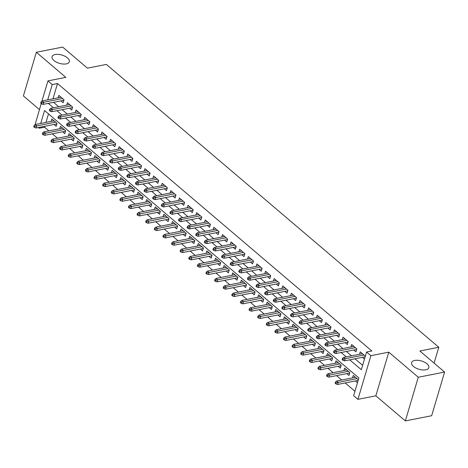 <?xml version="1.0" encoding="UTF-8"?>
<svg xmlns="http://www.w3.org/2000/svg" width="468" height="468" viewBox="0 0 468 468"><rect width="100%" height="100%" fill="white"/><g stroke="black" fill="none" stroke-linecap="round" stroke-linejoin="round"><path stroke-width="0.7" d="M66.204 63.894A8.991 4.329 -163.5 0 1 56.417 62.145A8.991 4.329 -163.5 0 1 52.071 56.651A8.991 4.329 -163.5 0 1 55.177 54.516A8.991 4.329 -163.5 0 1 64.97 56.265A8.991 4.329 -163.5 0 1 69.311 61.758A8.991 4.329 -163.5 0 1 66.204 63.894M425.751 369.819A8.991 4.329 -163.5 0 1 415.964 368.07A8.991 4.329 -163.5 0 1 411.624 362.577A8.991 4.329 -163.5 0 1 414.73 360.442A8.991 4.329 -163.5 0 1 424.517 362.191A8.991 4.329 -163.5 0 1 428.863 367.684A8.991 4.329 -163.5 0 1 425.751 369.819M44.84 126.272L44.565 127.191L39.3 128.226L38.475 127.524M35.094 124.646L41.207 103.592M434.093 363.127L438.797 347.262L106.371 64.414L87.417 68.152L62.659 47.087L36.334 52.276L23.4 95.934L39.435 109.576M438.797 347.262L419.843 350.994L444.6 372.066L431.666 415.724L405.341 420.913L418.275 377.255L388.779 352.152L370.878 355.686L357.944 399.344L353.638 395.682L358.88 377.98L44.542 110.524L40.716 123.458M388.779 352.152L375.845 395.817L405.341 420.913M375.845 395.817L357.944 399.344M44.565 127.191L48.894 130.87M52.352 133.813L57.505 138.2M60.969 141.143L66.117 145.525M69.58 148.467L74.734 152.855M78.191 155.797L83.345 160.179M86.802 163.127L91.956 167.509M95.413 170.451L100.567 174.839M104.025 177.781L109.179 182.163M112.636 185.106L117.79 189.493M121.247 192.436L126.401 196.817M129.864 199.76L135.012 204.147M138.475 207.09L143.629 211.477M147.087 214.42L152.24 218.802M155.698 221.744L160.852 226.132M164.309 229.074L169.463 233.456M172.92 236.399L178.074 240.786M181.531 243.729L186.685 248.11M190.148 251.053L195.296 255.44M198.76 258.383L203.913 262.77M207.371 265.713L212.525 270.094M215.982 273.037L221.136 277.425M224.593 280.367L229.747 284.749M233.204 287.691L238.358 292.079M241.816 295.021L246.969 299.403M250.427 302.351L255.581 306.733M259.044 309.676L264.198 314.063M267.655 317.006L272.809 321.387M276.266 324.33L281.42 328.717M284.877 331.66L290.031 336.042M293.489 338.984L298.642 343.372M302.1 346.314L307.254 350.702M310.711 353.644L315.865 358.026M319.328 360.968L324.476 365.356M327.939 368.298L333.093 372.68M336.55 375.623L341.704 380.01M345.162 382.953L354.943 391.277M444.6 372.066L418.275 377.255M60.957 100.872L63.133 102.726L64.011 99.772L58.839 95.378L58.12 97.806M69.568 108.196L71.744 110.05L72.622 107.102L67.45 102.703L66.737 105.13M78.179 115.526L80.356 117.38L81.233 114.432L76.068 110.033L75.348 112.46M86.791 122.85L88.973 124.704L89.844 121.756L84.679 117.363L83.959 119.785M95.402 130.18L97.584 132.034L98.456 129.086L93.29 124.687L92.57 127.115M104.013 137.51L106.195 139.365L107.067 136.41L101.901 132.017L101.182 134.439M112.624 144.834L114.806 146.689L115.678 143.74L110.512 139.341L109.793 141.769M121.241 152.164L123.417 154.019L124.295 151.065L119.124 146.671L118.404 149.099M129.852 159.489L132.029 161.343L132.906 158.395L127.735 154.001L127.021 156.423M138.464 166.819L140.64 168.673L141.517 165.725L136.352 161.325L135.632 163.753M147.075 174.149L149.257 176.003L150.129 173.049L144.963 168.655L144.243 171.077M155.686 181.473L157.868 183.327L158.74 180.379L153.574 175.98L152.855 178.407M164.297 188.803L166.479 190.657L167.351 187.703L162.185 183.31L161.466 185.737M172.908 196.127L175.09 197.982L175.962 195.033L170.797 190.634L170.077 193.062M181.525 203.457L183.702 205.312L184.573 202.363L179.408 197.964L178.688 200.392M190.137 210.781L192.313 212.636L193.19 209.687L188.019 205.294L187.299 207.716M198.748 218.111L200.924 219.966L201.802 217.017L196.63 212.618L195.916 215.046M207.359 225.441L209.535 227.296L210.413 224.342L205.247 219.948L204.528 222.37M215.97 232.766L218.152 234.62L219.024 231.672L213.858 227.272L213.139 229.7M224.581 240.096L226.764 241.95L227.635 238.996L222.47 234.603L221.75 237.03M233.193 247.42L235.375 249.274L236.246 246.326L231.081 241.927L230.361 244.354M241.804 254.75L243.986 256.604L244.858 253.656L239.692 249.257L238.972 251.685M250.421 262.074L252.597 263.929L253.475 260.98L248.303 256.587L247.584 259.009M259.032 269.404L261.208 271.259L262.086 268.31L256.914 263.911L256.201 266.339M267.643 276.734L269.82 278.589L270.697 275.634L265.531 271.241L264.812 273.663M276.255 284.058L278.437 285.913L279.308 282.964L274.143 278.565L273.423 280.993M284.866 291.389L287.048 293.243L287.919 290.295L282.754 285.895L282.034 288.323M293.477 298.713L295.659 300.567L296.531 297.619L291.365 293.225L290.646 295.647M302.088 306.043L304.27 307.897L305.142 304.949L299.976 300.55L299.257 302.977M310.705 313.373L312.881 315.227L313.759 312.273L308.587 307.88L307.868 310.302M319.316 320.697L321.493 322.551L322.37 319.603L317.199 315.204L316.485 317.632M327.928 328.027L330.104 329.881L330.981 326.927L325.81 322.534L325.096 324.962M336.539 335.351L338.721 337.206L339.592 334.257L334.427 329.858L333.707 332.286M345.15 342.681L347.332 344.536L348.204 341.587L343.038 337.188L342.319 339.616M353.761 350.005L355.943 351.86L356.815 348.912L351.649 344.518L350.93 346.94M355.382 380.94L357.476 382.719M346.77 373.61L348.952 375.465L349.824 372.516L344.659 368.117L343.939 370.545M338.159 366.28L340.341 368.135L341.213 365.186L336.047 360.793L335.328 363.215M329.548 358.956L331.724 360.81L332.602 357.856L327.436 353.463L326.717 355.891M320.937 351.626L323.113 353.48L323.991 350.532L318.819 346.133L318.105 348.561M312.326 344.302L314.502 346.156L315.379 343.202L310.208 338.809L309.488 341.23M303.709 336.972L305.891 338.826L306.762 335.878L301.597 331.479L300.877 333.906M295.097 329.642L297.279 331.496L298.151 328.548L292.986 324.154L292.266 326.576M286.486 322.317L288.668 324.172L289.54 321.224L284.374 316.824L283.655 319.252M277.875 314.987L280.057 316.842L280.929 313.893L275.763 309.494L275.044 311.922M269.264 307.663L271.446 309.518L272.317 306.563L267.152 302.17L266.432 304.598M260.653 300.333L262.829 302.188L263.706 299.239L258.535 294.84L257.821 297.268M252.041 293.009L254.218 294.863L255.095 291.909L249.924 287.516L249.21 289.938M243.43 285.679L245.606 287.533L246.478 284.585L241.312 280.186L240.593 282.613M234.813 278.349L236.995 280.203L237.867 277.255L232.701 272.862L231.982 275.283M226.202 271.025L228.384 272.879L229.256 269.931L224.09 265.531L223.371 267.959M217.591 263.695L219.773 265.549L220.644 262.601L215.479 258.201L214.759 260.629M208.98 256.37L211.162 258.225L212.033 255.271L206.868 250.877L206.148 253.299M200.368 249.04L202.545 250.895L203.422 247.946L198.256 243.547L197.537 245.975M191.757 241.71L193.933 243.571L194.811 240.616L189.639 236.223L188.926 238.645M183.146 234.386L185.322 236.241L186.2 233.292L181.028 228.893L180.309 231.321M174.529 227.056L176.711 228.91L177.583 225.962L172.417 221.563L171.697 223.991M165.918 219.732L168.1 221.586L168.971 218.632L163.806 214.239L163.086 216.666M157.306 212.402L159.489 214.256L160.36 211.308L155.195 206.909L154.475 209.336M148.695 205.078L150.877 206.932L151.749 203.978L146.583 199.584L145.864 202.006M140.084 197.748L142.26 199.602L143.138 196.654L137.972 192.254L137.253 194.682M131.473 190.417L133.649 192.272L134.527 189.324L129.355 184.93L128.642 187.352M122.862 183.093L125.038 184.948L125.915 181.999L120.744 177.6L120.024 180.028M114.245 175.763L116.427 177.618L117.298 174.669L112.133 170.27L111.413 172.698M105.633 168.439L107.816 170.293L108.687 167.339L103.522 162.946L102.802 165.374M97.022 161.109L99.204 162.963L100.076 160.015L94.91 155.616L94.191 158.044M88.411 153.785L90.593 155.639L91.465 152.685L86.299 148.292L85.58 150.714M79.8 146.455L81.982 148.309L82.854 145.361L77.688 140.962L76.968 143.389M71.189 139.125L73.365 140.979L74.242 138.031L69.071 133.637L68.357 136.059M62.577 131.8L64.754 133.655L65.631 130.701L60.46 126.307L59.746 128.735M48.502 113.894L45.981 122.423M358.353 379.77L353.27 375.447L352.55 377.869M53.966 124.47L56.142 126.325L57.02 123.376L51.849 118.977L51.129 121.405M349.707 359.834L361.331 369.72L366.573 352.018L371.838 350.982L57.5 83.526L52.972 98.818M53.551 102.328L58.705 106.716M62.162 109.658L67.316 114.04M70.779 116.982L75.927 121.37M79.39 124.312L84.544 128.694M88.002 131.637L93.155 136.024M96.613 138.967L101.767 143.354M105.224 146.297L110.378 150.678M113.835 153.621L118.989 158.008M122.446 160.951L127.6 165.333M131.063 168.275L136.211 172.663M139.675 175.605L144.828 179.987M148.286 182.929L153.44 187.317M156.897 190.26L162.051 194.647M165.508 197.59L170.662 201.971M174.119 204.914L179.273 209.301M182.731 212.244L187.884 216.625M191.342 219.568L196.496 223.956M199.959 226.898L205.113 231.28M208.57 234.228L213.724 238.61M217.181 241.552L222.335 245.94M225.792 248.882L230.946 253.264M234.404 256.207L239.557 260.594M243.015 263.537L248.169 267.918M251.626 270.861L256.78 275.248M260.243 278.191L265.391 282.578M268.854 285.521L274.008 289.903M277.465 292.845L282.619 297.233M286.077 300.175L291.231 304.557M294.688 307.499L299.842 311.887M303.299 314.829L308.453 319.211M311.91 322.159L317.064 326.541M320.527 329.484L325.675 333.871M329.139 336.814L334.292 341.195M337.75 344.138L342.904 348.525M346.361 351.468L351.515 355.85M354.972 358.792L362.636 365.315M365.344 356.166L360.261 351.842L359.541 354.27M362.372 357.336L364.473 359.12M41.915 101.199L47.929 80.9L65.83 77.372L36.334 52.276M47.929 80.9L52.235 84.562L47.707 99.859M57.5 83.526L52.235 84.562M366.573 352.018L370.878 355.686M39.575 127.308L39.3 128.226M48.286 103.364L53.44 107.751M56.897 110.694L62.051 115.081M65.514 118.024L70.662 122.405M74.125 125.348L79.279 129.735M82.737 132.678L87.89 137.06M91.348 140.002L96.502 144.39M99.959 147.332L105.113 151.714M108.57 154.662L113.724 159.044M117.181 161.986L122.335 166.374M125.798 169.317L130.946 173.698M134.41 176.641L139.563 181.028M143.021 183.971L148.175 188.352M151.632 191.295L156.786 195.682M160.243 198.625L165.397 203.013M168.854 205.955L174.008 210.337M177.466 213.279L182.619 217.667M186.077 220.609L191.231 224.991M194.694 227.934L199.848 232.321M203.305 235.264L208.459 239.645M211.916 242.594L217.07 246.975M220.527 249.918L225.681 254.305M229.139 257.248L234.292 261.63M237.75 264.572L242.904 268.96M246.361 271.902L251.515 276.284M254.978 279.226L260.126 283.614M263.589 286.556L268.743 290.944M272.2 293.886L277.354 298.268M280.812 301.211L285.966 305.598M289.423 308.541L294.577 312.922M298.034 315.865L303.188 320.252M306.645 323.195L311.799 327.577M315.262 330.519L320.41 334.907M323.874 337.849L329.027 342.237M332.485 345.179L337.639 349.561M341.096 352.503L346.25 356.891M343.325 359.172L342.459 358.441L342.114 359.623L342.974 360.354L343.325 359.172L345.173 358.728L343.623 357.406L362.443 353.697M363.993 355.019L345.173 358.728L344.547 360.851L365.163 356.786M342.974 360.354L344.547 360.851M343.623 357.406L342.459 358.441M335.468 382.046L335.117 383.222L335.983 383.959L336.328 382.777L335.468 382.046L336.632 381.01L338.183 382.327L337.557 384.45L358.172 380.39M336.328 382.777L357.002 378.618M336.632 381.01L355.452 377.302M337.557 384.45L335.983 383.959M334.708 351.848L333.848 351.111L333.497 352.293L334.363 353.024L334.708 351.848L336.562 351.398L335.012 350.082L353.826 346.373M355.376 347.689L336.562 351.398L335.936 353.521L356.663 349.438M334.363 353.024L335.936 353.521M335.012 350.082L333.848 351.111M326.097 344.518L325.237 343.787L324.886 344.969L325.746 345.7L326.097 344.518L327.951 344.068L326.401 342.751L345.214 339.043M346.765 340.365L327.951 344.068L327.319 346.197L348.046 342.108M325.746 345.7L327.319 346.197M326.401 342.751L325.237 343.787M317.485 337.194L316.625 336.457L316.274 337.639L317.134 338.37L317.485 337.194L319.34 336.744L317.79 335.421L336.603 331.713M338.153 333.035L319.34 336.744L318.708 338.867L339.435 334.784M317.134 338.37L318.708 338.867M317.79 335.421L316.625 336.457M308.874 329.864L308.014 329.133L307.663 330.309L308.523 331.046L308.874 329.864L310.729 329.413L309.178 328.097L327.992 324.388M329.542 325.705L310.729 329.413L310.097 331.537L330.823 327.454M308.523 331.046L310.097 331.537M309.178 328.097L308.014 329.133M326.857 374.716L326.506 375.898L327.372 376.629L327.717 375.447L326.857 374.716L328.021 373.68L329.571 375.003L328.945 377.126L349.672 373.037M327.717 375.447L348.385 371.294M328.021 373.68L346.835 369.972M328.945 377.126L327.372 376.629M318.246 367.386L317.895 368.568L318.755 369.299L319.106 368.123L318.246 367.386L319.41 366.35L320.96 367.672L320.328 369.796L341.055 365.713M319.106 368.123L339.774 363.964M319.41 366.35L338.224 362.647M320.328 369.796L318.755 369.299M309.635 360.062L309.284 361.243L310.144 361.975L310.495 360.793L309.635 360.062L310.799 359.026L312.349 360.342L311.717 362.466L332.444 358.383M310.495 360.793L331.163 356.634M310.799 359.026L329.612 355.317M311.717 362.466L310.144 361.975M301.023 352.732L300.672 353.913L301.532 354.645L301.883 353.463L301.023 352.732L302.188 351.696L303.738 353.018L303.106 355.142L323.833 351.058M301.883 353.463L322.551 349.309M302.188 351.696L321.001 347.987M303.106 355.142L301.532 354.645M300.263 322.534L299.403 321.803L299.052 322.984L299.912 323.716L300.263 322.534L302.117 322.089L300.567 320.767L319.381 317.058M320.931 318.38L302.117 322.089L301.486 324.213L322.212 320.124M299.912 323.716L301.486 324.213M300.567 320.767L299.403 321.803M292.412 345.407L292.061 346.583L292.921 347.32L293.272 346.139L292.412 345.407L293.576 344.372L295.127 345.688L294.495 347.812L315.221 343.728M293.272 346.139L313.94 341.979M293.576 344.372L312.39 340.663M294.495 347.812L292.921 347.32M291.652 315.21L290.786 314.478L290.441 315.654L291.301 316.391L291.652 315.21L293.5 314.759L291.956 313.443L310.77 309.734M312.32 311.05L293.5 314.759L292.874 316.883L313.601 312.8M291.301 316.391L292.874 316.883M291.956 313.443L290.786 314.478M283.795 338.077L283.45 339.259L284.31 339.99L284.661 338.809L283.795 338.077L284.959 337.042L286.51 338.364L285.884 340.488L306.61 336.398M284.661 338.809L305.329 334.655M284.959 337.042L303.779 333.333M285.884 340.488L284.31 339.99M283.041 307.88L282.175 307.148L281.83 308.33L282.69 309.061L283.041 307.88L284.889 307.435L283.339 306.113L302.158 302.404M303.709 303.726L284.889 307.435L284.263 309.559L304.99 305.469M282.69 309.061L284.263 309.559M283.339 306.113L282.175 307.148M275.184 330.747L274.839 331.929L275.699 332.66L276.05 331.484L275.184 330.747L276.348 329.718L277.898 331.034L277.272 333.157L297.999 329.074M276.05 331.484L296.718 327.325M276.348 329.718L295.168 326.009M277.272 333.157L275.699 332.66M274.423 300.555L273.564 299.818L273.213 301L274.078 301.731L274.423 300.555L276.278 300.105L274.728 298.783L293.547 295.08M295.097 296.396L276.278 300.105L275.652 302.229L296.379 298.145M274.078 301.731L275.652 302.229M274.728 298.783L273.564 299.818M266.573 323.423L266.222 324.605L267.088 325.336L267.433 324.154L266.573 323.423L267.737 322.388L269.287 323.704L268.661 325.833L289.388 321.744M267.433 324.154L288.101 320.001M267.737 322.388L286.551 318.679M268.661 325.833L267.088 325.336M265.812 293.225L264.952 292.494L264.601 293.676L265.467 294.407L265.812 293.225L267.667 292.775L266.116 291.459L284.93 287.75M286.48 289.066L267.667 292.775L267.041 294.899L287.767 290.815M265.467 294.407L267.041 294.899M266.116 291.459L264.952 292.494M257.962 316.093L257.611 317.275L258.471 318.006L258.822 316.83L257.962 316.093L259.126 315.058L260.676 316.38L260.044 318.503L280.771 314.42M258.822 316.83L279.49 312.671M259.126 315.058L277.939 311.349M260.044 318.503L258.471 318.006M257.201 285.901L256.341 285.164L255.99 286.346L256.85 287.077L257.201 285.901L259.056 285.451L257.505 284.129L276.319 280.42M277.869 281.742L259.056 285.451L258.424 287.574L279.15 283.491M256.85 287.077L258.424 287.574M257.505 284.129L256.341 285.164M249.35 308.769L248.999 309.945L249.859 310.682L250.21 309.5L249.35 308.769L250.515 307.733L252.065 309.05L251.433 311.173L272.16 307.09M250.21 309.5L270.878 305.341M250.515 307.733L269.328 304.024M251.433 311.173L249.859 310.682M248.59 278.571L247.73 277.84L247.379 279.016L248.239 279.753L248.59 278.571L250.444 278.121L248.894 276.804L267.708 273.096M269.258 274.412L250.444 278.121L249.813 280.244L270.539 276.161M248.239 279.753L249.813 280.244M248.894 276.804L247.73 277.84M240.739 301.439L240.388 302.62L241.248 303.352L241.599 302.17L240.739 301.439L241.903 300.403L243.454 301.725L242.822 303.849L263.548 299.76M241.599 302.17L262.267 298.017M241.903 300.403L260.717 296.694M242.822 303.849L241.248 303.352M239.979 271.241L239.119 270.51L238.768 271.692L239.628 272.423L239.979 271.241L241.833 270.796L240.283 269.474L259.096 265.765M260.647 267.088L241.833 270.796L241.201 272.92L261.928 268.831M239.628 272.423L241.201 272.92M240.283 269.474L239.119 270.51M232.128 294.115L231.777 295.29L232.637 296.028L232.988 294.846L232.128 294.115L233.292 293.079L234.842 294.395L234.211 296.519L254.937 292.436M232.988 294.846L253.656 290.686M233.292 293.079L252.106 289.37M234.211 296.519L232.637 296.028M231.367 263.917L230.508 263.186L230.157 264.361L231.016 265.093L231.367 263.917L233.222 263.466L231.672 262.15L250.485 258.441M252.036 259.758L233.222 263.466L232.59 265.59L253.317 261.507M231.016 265.093L232.59 265.59M231.672 262.15L230.508 263.186M223.511 286.785L223.166 287.966L224.026 288.697L224.377 287.516L223.511 286.785L224.675 285.749L226.225 287.071L225.599 289.195L246.326 285.106M224.377 287.516L245.045 283.362M224.675 285.749L243.495 282.04M225.599 289.195L224.026 288.697M222.756 256.587L221.891 255.856L221.545 257.037L222.405 257.769L222.756 256.587L224.605 256.136L223.055 254.82L241.874 251.111M243.424 252.433L224.605 256.136L223.979 258.266L244.706 254.177M222.405 257.769L223.979 258.266M223.055 254.82L221.891 255.856M214.9 279.454L214.555 280.636L215.415 281.367L215.766 280.192L214.9 279.454L216.064 278.425L217.614 279.741L216.988 281.865L237.715 277.781M215.766 280.192L236.434 276.032M216.064 278.425L234.883 274.716M216.988 281.865L215.415 281.367M214.139 249.263L213.279 248.526L212.934 249.707L213.794 250.439L214.139 249.263L215.994 248.812L214.443 247.49L233.263 243.781M234.813 245.103L215.994 248.812L215.368 250.936L236.094 246.852M213.794 250.439L215.368 250.936M214.443 247.49L213.279 248.526M206.289 272.13L205.938 273.312L206.803 274.043L207.149 272.862L206.289 272.13L207.453 271.095L209.003 272.411L208.377 274.541L229.104 270.451M207.149 272.862L227.822 268.702M207.453 271.095L226.272 267.386M208.377 274.541L206.803 274.043M205.528 241.933L204.668 241.201L204.317 242.377L205.183 243.114L205.528 241.933L207.382 241.482L205.832 240.166L224.646 236.457M226.196 237.773L207.382 241.482L206.757 243.606L227.483 239.522M205.183 243.114L206.757 243.606M205.832 240.166L204.668 241.201M197.677 264.8L197.326 265.982L198.192 266.713L198.537 265.537L197.677 264.8L198.841 263.765L200.392 265.087L199.766 267.21L220.492 263.127M198.537 265.537L219.205 261.378M198.841 263.765L217.655 260.056M199.766 267.21L198.192 266.713M196.917 234.603L196.057 233.871L195.706 235.053L196.566 235.784L196.917 234.603L198.771 234.158L197.221 232.836L216.035 229.127M217.585 230.449L198.771 234.158L198.139 236.281L218.866 232.198M196.566 235.784L198.139 236.281M197.221 232.836L196.057 233.871M189.066 257.476L188.715 258.652L189.575 259.389L189.926 258.207L189.066 257.476L190.23 256.441L191.781 257.757L191.149 259.88L211.875 255.797M189.926 258.207L210.594 254.048M190.23 256.441L209.044 252.732M191.149 259.88L189.575 259.389M188.306 227.278L187.446 226.547L187.095 227.723L187.955 228.46L188.306 227.278L190.16 226.828L188.61 225.512L207.423 221.803M208.974 223.119L190.16 226.828L189.528 228.951L210.255 224.868M187.955 228.46L189.528 228.951M188.61 225.512L187.446 226.547M180.455 250.146L180.104 251.328L180.964 252.059L181.315 250.877L180.455 250.146L181.619 249.111L183.169 250.433L182.538 252.556L203.264 248.467M181.315 250.877L201.983 246.724M181.619 249.111L200.433 245.402M182.538 252.556L180.964 252.059M179.694 219.948L178.834 219.217L178.483 220.399L179.343 221.13L179.694 219.948L181.549 219.504L179.999 218.182L198.812 214.473M200.362 215.795L181.549 219.504L180.917 221.627L201.644 217.538M179.343 221.13L180.917 221.627M179.999 218.182L178.834 219.217M171.844 242.822L171.493 243.998L172.353 244.735L172.704 243.553L171.844 242.822L173.008 241.786L174.558 243.103L173.926 245.226L194.653 241.143M172.704 243.553L193.372 239.394M173.008 241.786L191.821 238.077M173.926 245.226L172.353 244.735M171.083 212.624L170.223 211.887L169.872 213.069L170.732 213.8L171.083 212.624L172.938 212.174L171.387 210.857L190.201 207.149M191.751 208.465L172.938 212.174L172.306 214.297L193.032 210.214M170.732 213.8L172.306 214.297M171.387 210.857L170.223 211.887M163.233 235.492L162.882 236.673L163.741 237.405L164.093 236.223L163.233 235.492L164.397 234.456L165.947 235.773L165.315 237.902L186.042 233.813M164.093 236.223L184.761 232.069M164.397 234.456L183.21 230.747M165.315 237.902L163.741 237.405M162.472 205.294L161.606 204.563L161.261 205.744L162.121 206.476L162.472 205.294L164.321 204.844L162.77 203.527L181.59 199.818M183.14 201.135L164.321 204.844L163.695 206.973L184.421 202.884M162.121 206.476L163.695 206.973M162.77 203.527L161.606 204.563M154.615 228.162L154.27 229.343L155.13 230.075L155.481 228.899L154.615 228.162L155.78 227.126L157.33 228.448L156.704 230.572L177.43 226.489M155.481 228.899L176.149 224.739M155.78 227.126L174.599 223.423M156.704 230.572L155.13 230.075M153.861 197.97L152.995 197.233L152.65 198.414L153.51 199.146L153.861 197.97L155.709 197.519L154.159 196.197L172.979 192.488M174.529 193.81L155.709 197.519L155.084 199.643L175.81 195.56M153.51 199.146L155.084 199.643M154.159 196.197L152.995 197.233M146.004 220.837L145.659 222.019L146.519 222.75L146.864 221.569L146.004 220.837L147.168 219.802L148.719 221.118L148.093 223.242L168.819 219.159M146.864 221.569L167.538 217.409M147.168 219.802L165.988 216.093M148.093 223.242L146.519 222.75M145.244 190.64L144.384 189.909L144.033 191.084L144.899 191.821L145.244 190.64L147.098 190.189L145.548 188.873L164.367 185.164M165.912 186.48L147.098 190.189L146.472 192.313L167.199 188.23M144.899 191.821L146.472 192.313M145.548 188.873L144.384 189.909M137.393 213.507L137.042 214.689L137.908 215.42L138.253 214.239L137.393 213.507L138.557 212.472L140.107 213.794L139.482 215.918L160.208 211.834M138.253 214.239L158.921 210.085M138.557 212.472L157.371 208.763M139.482 215.918L137.908 215.42M136.633 183.31L135.773 182.578L135.422 183.76L136.287 184.491L136.633 183.31L138.487 182.865L136.937 181.543L155.75 177.834M157.301 179.156L138.487 182.865L137.861 184.989L158.588 180.9M136.287 184.491L137.861 184.989M136.937 181.543L135.773 182.578M128.782 206.183L128.431 207.359L129.291 208.096L129.642 206.914L128.782 206.183L129.946 205.148L131.496 206.464L130.864 208.588L151.591 204.504M129.642 206.914L150.31 202.755M129.946 205.148L148.76 201.439M130.864 208.588L129.291 208.096M128.021 175.986L127.161 175.254L126.81 176.43L127.67 177.167L128.021 175.986L129.876 175.535L128.326 174.219L147.139 170.51M148.689 171.826L129.876 175.535L129.244 177.659L149.971 173.575M127.67 177.167L129.244 177.659M128.326 174.219L127.161 175.254M119.41 168.655L118.55 167.924L118.199 169.106L119.059 169.837L119.41 168.655L121.265 168.211L119.714 166.889L138.528 163.18M140.078 164.502L121.265 168.211L120.633 170.334L141.359 166.245M119.059 169.837L120.633 170.334M119.714 166.889L118.55 167.924M110.799 161.331L109.939 160.594L109.588 161.776L110.448 162.507L110.799 161.331L112.653 160.881L111.103 159.559L129.917 155.856M131.467 157.172L112.653 160.881L112.022 163.004L132.748 158.921M110.448 162.507L112.022 163.004M111.103 159.559L109.939 160.594M120.171 198.853L119.82 200.035L120.68 200.766L121.031 199.584L120.171 198.853L121.335 197.818L122.885 199.14L122.253 201.263L142.98 197.174M121.031 199.584L141.699 195.431M121.335 197.818L140.148 194.109M122.253 201.263L120.68 200.766M111.559 191.523L111.208 192.705L112.068 193.436L112.419 192.26L111.559 191.523L112.724 190.494L114.274 191.81L113.642 193.933L134.369 189.85M112.419 192.26L133.088 188.101M112.724 190.494L131.537 186.785M113.642 193.933L112.068 193.436M102.948 184.199L102.597 185.381L103.457 186.112L103.808 184.93L102.948 184.199L104.112 183.163L105.663 184.48L105.031 186.609L125.757 182.52M103.808 184.93L124.476 180.771M104.112 183.163L122.926 179.455M105.031 186.609L103.457 186.112M102.188 154.001L101.328 153.27L100.977 154.452L101.837 155.183L102.188 154.001L104.042 153.551L102.492 152.235L121.306 148.526M122.856 149.842L104.042 153.551L103.41 155.674L124.137 151.591M101.837 155.183L103.41 155.674M102.492 152.235L101.328 153.27M94.331 176.869L93.986 178.051L94.846 178.782L95.197 177.606L94.331 176.869L95.495 175.833L97.046 177.156L96.42 179.279L117.146 175.196M95.197 177.606L115.865 173.447M95.495 175.833L114.315 172.125M96.42 179.279L94.846 178.782M93.577 146.671L92.711 145.94L92.366 147.122L93.226 147.853L93.577 146.671L95.425 146.227L93.875 144.904L112.694 141.196M114.245 142.518L95.425 146.227L94.799 148.35L115.526 144.267M93.226 147.853L94.799 148.35M93.875 144.904L92.711 145.94M85.72 169.545L85.375 170.721L86.235 171.458L86.586 170.276L85.72 169.545L86.884 168.509L88.434 169.826L87.808 171.949L108.535 167.866M86.586 170.276L107.254 166.117M86.884 168.509L105.704 164.8M87.808 171.949L86.235 171.458M84.96 139.347L84.1 138.616L83.754 139.792L84.614 140.529L84.96 139.347L86.814 138.897L85.264 137.58L104.083 133.871M105.633 135.188L86.814 138.897L86.188 141.02L106.915 136.937M84.614 140.529L86.188 141.02M85.264 137.58L84.1 138.616M77.109 162.215L76.758 163.396L77.624 164.128L77.969 162.946L77.109 162.215L78.273 161.179L79.823 162.501L79.197 164.625L99.924 160.536M77.969 162.946L98.637 158.792M78.273 161.179L97.087 157.47M79.197 164.625L77.624 164.128M76.348 132.017L75.488 131.286L75.137 132.467L76.003 133.199L76.348 132.017L78.203 131.572L76.653 130.25L95.466 126.541M97.016 127.863L78.203 131.572L77.577 133.696L98.303 129.607M76.003 133.199L77.577 133.696M76.653 130.25L75.488 131.286M68.498 154.89L68.147 156.066L69.012 156.803L69.358 155.622L68.498 154.89L69.662 153.855L71.212 155.171L70.58 157.295L91.307 153.211M69.358 155.622L90.026 151.462M69.662 153.855L88.475 150.146M70.58 157.295L69.012 156.803M67.737 124.693L66.877 123.956L66.526 125.137L67.386 125.869L67.737 124.693L69.592 124.242L68.041 122.926L86.855 119.217M88.405 120.533L69.592 124.242L68.96 126.366L89.686 122.283M67.386 125.869L68.96 126.366M68.041 122.926L66.877 123.956M59.886 147.56L59.535 148.742L60.395 149.473L60.746 148.292L59.886 147.56L61.051 146.525L62.601 147.847L61.969 149.971L82.696 145.881M60.746 148.292L81.414 144.138M61.051 146.525L79.864 142.816M61.969 149.971L60.395 149.473M59.126 117.363L58.266 116.631L57.915 117.813L58.775 118.544L59.126 117.363L60.98 116.912L59.43 115.596L78.244 111.887M79.794 113.209L60.98 116.912L60.349 119.042L81.075 114.952M58.775 118.544L60.349 119.042M59.43 115.596L58.266 116.631M51.275 140.23L50.924 141.412L51.784 142.143L52.135 140.967L51.275 140.23L52.439 139.195L53.99 140.517L53.358 142.641L74.084 138.557M52.135 140.967L72.803 136.808M52.439 139.195L71.253 135.492M53.358 142.641L51.784 142.143M50.515 110.038L49.655 109.301L49.304 110.483L50.164 111.214L50.515 110.038L52.369 109.588L50.819 108.266L69.633 104.557M71.183 105.879L52.369 109.588L51.737 111.712L72.464 107.628M50.164 111.214L51.737 111.712M50.819 108.266L49.655 109.301M42.664 132.906L42.313 134.088L43.173 134.819L43.524 133.637L42.664 132.906L43.828 131.871L45.378 133.187L44.747 135.31L65.473 131.227M43.524 133.637L64.192 129.478M43.828 131.871L62.642 128.162M44.747 135.31L43.173 134.819M41.904 102.708L41.044 101.977L40.693 103.153L41.553 103.89L41.904 102.708L43.758 102.258L42.208 100.942L61.021 97.233M62.572 98.549L43.758 102.258L43.126 104.382L63.853 100.298M41.553 103.89L43.126 104.382M42.208 100.942L41.044 101.977M34.053 125.576L33.702 126.758L34.562 127.489L34.913 126.313L34.053 125.576L35.217 124.541L36.767 125.863L36.135 127.986L56.862 123.903M34.913 126.313L55.581 122.154M35.217 124.541L54.031 120.832M36.135 127.986L34.562 127.489"/></g></svg>
